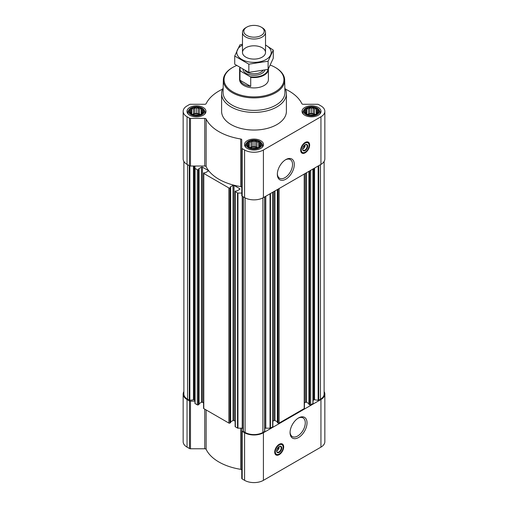 <?xml version="1.0" encoding="UTF-8"?>
<svg xmlns="http://www.w3.org/2000/svg" width="508" height="508" viewBox="0 0 508 508"><rect width="100%" height="100%" fill="white"/><g stroke="black" fill="none" stroke-linecap="round" stroke-linejoin="round"><path stroke-width="0.76" d="M285.369 159.868A10.763 6.217 -60 0 1 290.328 159.569A10.763 6.217 -60 0 1 291.973 168.192A10.763 6.217 -60 0 1 284.944 177.679A10.763 6.217 -60 0 1 279.565 178.213A10.763 6.217 -60 0 1 277.349 173.768M278.981 446.684A2.489 1.435 -60 0 1 279.076 446.97L277.99 447.599M202.902 112.497L201.181 114.217L199.46 114.808L194.755 115.214L191.776 114.217L190.049 112.497L190.513 111.83L190.049 110.509L191.313 110.109L191.776 108.788L193.497 108.845L194.755 107.791L196.475 108.382L198.196 107.791L199.46 108.845L201.181 108.788L201.638 110.109L202.902 110.509L202.438 111.83L202.902 112.497M201.416 108.496A6.985 4.032 180 0 1 198.285 115.24A6.985 4.032 180 0 1 189.732 110.306A6.985 4.032 180 0 1 201.416 108.496M317.951 112.497L316.224 114.217L314.503 114.808L309.804 115.214L306.819 114.217L305.098 112.497L305.562 111.83L305.098 110.509L306.362 110.109L306.819 108.788L308.54 108.845L309.804 107.791L311.525 108.382L313.245 107.791L314.503 108.845L316.224 108.788L316.687 110.109L317.951 110.509L317.487 111.83L317.951 112.497M316.465 108.496A6.985 4.032 180 0 1 313.334 115.24A6.985 4.032 180 0 1 304.781 110.306A6.985 4.032 180 0 1 316.465 108.496M260.426 145.707L258.705 147.428L256.978 148.018L252.279 148.425L249.295 147.428L247.574 145.707L248.037 145.04L247.574 143.72L248.837 143.32L249.295 141.999L251.022 142.056L252.279 141.008L254 141.599L255.721 141.008L256.978 142.056L258.705 141.999L259.163 143.32L260.426 143.72L259.963 145.04L260.426 145.707M258.94 141.707A6.985 4.032 180 0 1 255.81 148.45A6.985 4.032 180 0 1 247.256 143.516A6.985 4.032 180 0 1 258.94 141.707M304.94 144.844A2.489 1.435 -60 0 1 305.041 145.129L303.949 145.758M235.134 421.164L234.017 420.522L234.017 185.395L239.77 188.716A0.718 0.413 0 0 1 239.77 189.306L237.071 190.862L235.344 191.097A0.718 0.413 0 0 0 235.134 191.389L235.134 426.517A0.718 0.413 0 0 0 235.344 426.815L237.541 428.079A0.578 0.33 0 0 0 237.947 428.18L241.764 428.18L241.764 478.377A1.441 0.832 0 0 0 242.183 478.961L244.583 480.346A13.316 7.69 0 0 0 263.417 480.346L320.942 447.135A13.316 7.69 0 0 0 324.841 441.7L324.841 394.087A13.316 7.69 0 0 0 324.123 391.592M234.017 420.522A0.718 0.413 0 0 0 233.001 420.522L233.001 185.395L230.302 186.957M230.645 421.888L233.001 420.522M203.568 402.946L202.457 402.298L202.457 167.176L208.21 170.498A0.718 0.413 0 0 1 208.21 171.082L205.511 172.644L203.778 172.879A0.718 0.413 0 0 0 203.568 173.171L203.568 408.299A0.718 0.413 0 0 0 203.778 408.591L228.879 423.081A0.718 0.413 0 0 0 229.895 423.081L230.556 422.465M202.457 402.298A0.718 0.413 0 0 0 201.441 402.298L201.441 167.176L198.742 168.732M199.079 403.663L201.441 402.298M222.593 89.129A49.676 28.677 0 0 0 206.14 103.67A1.441 0.832 0 0 1 204.749 104.28L190.475 104.28A1.441 0.832 0 0 0 189.459 104.521L187.058 105.912A13.316 7.69 0 0 0 183.159 111.347L183.159 158.96A13.316 7.69 0 0 0 187.058 164.395L189.459 165.779A1.441 0.832 0 0 0 190.475 166.027L194.951 166.027L194.951 403.352A0.578 0.33 0 0 0 195.116 403.587L197.314 404.857A0.718 0.413 0 0 0 198.336 404.857L198.996 404.241M235.134 191.389A0.718 0.413 0 0 0 235.344 191.687L237.541 192.957A0.578 0.33 0 0 0 237.947 193.053L241.764 193.053M241.764 187.395A1.441 0.832 0 0 0 240.709 186.595A49.676 28.677 0 0 1 206.14 166.637A1.441 0.832 0 0 0 204.749 166.027L194.951 166.027M194.951 168.224A0.578 0.33 0 0 0 195.116 168.459L197.314 169.729A0.718 0.413 0 0 0 198.336 169.729L199.079 169.234L198.742 168.967M202.457 167.176A0.718 0.413 0 0 0 201.441 167.176M203.568 173.171A0.718 0.413 0 0 0 203.778 173.463L228.879 187.954A0.718 0.413 0 0 0 229.895 187.954L230.645 187.452L230.302 187.192M234.017 185.395A0.718 0.413 0 0 0 233.001 185.395M183.877 161.455L183.877 394.087A12.598 7.271 0 0 0 187.566 399.231L189.287 400.221A0.578 0.33 0 0 0 189.846 400.31L193.459 399.752L193.459 166.027M309.004 404.241L309.664 404.857A0.718 0.413 0 0 0 310.686 404.857L312.884 403.587A0.578 0.33 0 0 0 313.049 403.352L313.049 168.954M277.444 422.465L278.105 423.081A0.718 0.413 0 0 0 279.121 423.081L304.222 408.591A0.718 0.413 0 0 0 304.432 408.299L304.432 173.926M264.801 428.32A2.159 1.245 0 0 1 265.786 428.18L270.053 428.18A0.578 0.33 0 0 0 270.459 428.079L272.656 426.815A0.718 0.413 0 0 0 272.866 426.517L272.866 192.151M243.199 431.209L243.199 196.812L243.218 431.127A0.578 0.33 0 0 0 243.37 431.444L245.091 432.441A12.598 7.271 0 0 0 262.909 432.441L264.63 431.444A0.578 0.33 0 0 0 264.782 431.127L264.782 196.825L264.801 431.209M183.159 111.347A13.316 7.69 0 0 0 187.058 116.783L189.459 118.167A1.441 0.832 0 0 0 190.475 118.415L204.749 118.415A1.441 0.832 0 0 1 206.14 119.018A49.676 28.677 0 0 0 240.709 138.982A1.441 0.832 0 0 1 241.764 139.783L241.764 148.018A1.441 0.832 0 0 0 242.183 148.609L244.583 149.993A13.316 7.69 0 0 0 263.417 149.993L320.942 116.783A13.316 7.69 0 0 0 324.841 111.347A13.316 7.69 0 0 0 320.942 105.912L318.541 104.521A1.441 0.832 0 0 0 317.525 104.28L303.251 104.28A1.441 0.832 0 0 1 301.86 103.67A49.676 28.677 0 0 0 285.407 89.129M241.764 148.018L241.764 195.637A1.441 0.832 0 0 0 242.183 196.221L244.583 197.606A13.316 7.69 0 0 0 263.417 197.606L320.942 164.395A13.316 7.69 0 0 0 324.841 158.96L324.841 111.347M305.162 152.819A6.337 3.658 -60 0 1 301.993 153.13A6.337 3.658 -60 0 1 301.993 145.815A6.337 3.658 -60 0 1 308.331 142.157A6.337 3.658 -60 0 1 309.302 147.231A6.337 3.658 -60 0 1 305.162 152.819M285.814 179.184A11.995 6.928 -60 0 1 277.336 174.288A11.995 6.928 -60 0 1 285.814 159.601A11.995 6.928 -60 0 1 294.297 164.497A11.995 6.928 -60 0 1 285.814 179.184M318.243 107.467A9.506 5.486 180 0 1 321.024 111.347A9.506 5.486 180 0 1 311.525 116.834A9.506 5.486 180 0 1 302.019 111.347A9.506 5.486 180 0 1 307.886 106.28A9.506 5.486 180 0 1 318.243 107.467M203.194 107.467A9.506 5.486 180 0 1 205.981 111.347A9.506 5.486 180 0 1 196.475 116.834A9.506 5.486 180 0 1 186.976 111.347A9.506 5.486 180 0 1 192.837 106.28A9.506 5.486 180 0 1 203.194 107.467M260.718 140.678A9.506 5.486 180 0 1 263.506 144.558A9.506 5.486 180 0 1 254 150.044A9.506 5.486 180 0 1 244.494 144.558A9.506 5.486 180 0 1 250.361 139.49A9.506 5.486 180 0 1 260.718 140.678M284.836 87.979A32.398 18.707 180 0 1 286.398 93.713L286.398 111.347A32.398 18.707 180 0 1 254 130.048A32.398 18.707 180 0 1 221.602 111.347L221.602 93.713A32.398 18.707 180 0 1 223.164 87.979M313.049 400.895A2.159 1.245 0 0 1 313.684 400.012L313.982 399.834A0.578 0.33 0 0 1 314.541 399.752L318.154 400.31A0.578 0.33 0 0 0 318.713 400.221L320.434 399.231A12.598 7.271 0 0 0 324.123 394.087L324.123 161.455M194.951 400.895A2.159 1.245 0 0 0 194.316 400.012L194.018 399.834A0.578 0.33 0 0 0 193.459 399.752M243.199 428.32A2.159 1.245 0 0 0 242.214 428.18L241.764 428.18M272.866 421.164L273.983 420.522L273.983 191.51M277.355 421.888L274.999 420.522A0.718 0.413 0 0 0 273.983 420.522M304.432 402.946L305.543 402.298L305.543 173.285M308.921 403.663L306.559 402.298A0.718 0.413 0 0 0 305.543 402.298M183.877 391.592A13.316 7.69 0 0 0 183.159 394.087A13.316 7.69 0 0 0 187.058 399.523L189.459 400.907A1.441 0.832 0 0 0 190.475 401.155L194.951 401.155M183.159 394.087L183.159 441.7A13.316 7.69 0 0 0 187.058 447.135L189.459 448.52A1.441 0.832 0 0 0 190.475 448.767L204.749 448.767A1.441 0.832 0 0 1 206.14 449.377A49.676 28.677 0 0 0 240.709 469.335A1.441 0.832 0 0 1 241.764 470.135M241.764 430.759A1.441 0.832 0 0 0 242.183 431.349L244.583 432.733A13.316 7.69 0 0 0 263.417 432.733L320.942 399.523A13.316 7.69 0 0 0 324.841 394.087M279.197 454.66A6.337 3.658 -60 0 1 276.028 454.971A6.337 3.658 -60 0 1 276.028 447.656A6.337 3.658 -60 0 1 282.365 443.998A6.337 3.658 -60 0 1 283.337 449.078A6.337 3.658 -60 0 1 279.197 454.66M298.545 437.534A11.995 6.928 -60 0 1 290.062 432.638A11.995 6.928 -60 0 1 298.545 417.944A11.995 6.928 -60 0 1 307.022 422.84A11.995 6.928 -60 0 1 298.545 437.534M270.358 65.119A29.947 17.291 180 0 1 275.177 67.38L275.177 67.38A29.947 17.291 180 0 1 275.177 91.827A29.947 17.291 180 0 1 232.823 91.827A29.947 17.291 180 0 1 232.823 67.38A29.947 17.291 180 0 1 236.563 65.545M268.389 68.91A14.395 8.312 180 0 1 268.395 69.24L268.395 79.604A14.395 8.312 180 0 1 254 87.916A14.395 8.312 180 0 1 239.605 79.604L239.605 69.24A14.395 8.312 180 0 1 239.846 67.723M275.685 67.672L275.177 67.38L275.685 67.672A30.67 17.704 180 0 1 284.664 79.972A30.67 17.704 180 0 1 254 97.898A30.67 17.704 180 0 1 223.336 79.972A30.67 17.704 180 0 1 232.315 67.672L232.823 67.38M284.664 79.972L284.931 92.297A30.931 17.856 180 0 1 254 110.376A30.931 17.856 180 0 1 223.069 92.297L223.336 79.972M286.398 93.713A32.398 18.707 180 0 1 254 112.414A32.398 18.707 180 0 1 221.602 93.713M303.212 152.743A6.337 3.658 -60 0 1 301.568 152.806M307.835 141.948A6.337 3.658 -60 0 1 308.604 143.402M303.054 147.218L305.041 146.069A2.489 1.435 -60 0 1 303.327 148.622L303.327 148.622A2.489 1.435 -60 0 1 302.622 148.857M302.819 148.914L303.327 148.622L302.819 148.914A3.213 1.854 -60 0 1 302.622 149.015M305.079 144.761A3.213 1.854 -60 0 1 305.092 144.983A3.213 1.854 -60 0 1 305.086 145.129M305.048 144.755L305.041 146.069M305.016 144.793A3.213 1.854 -60 0 1 306.489 144.704A3.213 1.854 -60 0 1 306.984 147.276A3.213 1.854 -60 0 1 304.883 150.108A3.213 1.854 -60 0 1 303.282 150.266A3.213 1.854 -60 0 1 302.622 148.946M305.162 150.584A3.6 2.076 -60 0 1 302.616 149.111A3.6 2.076 -60 0 1 305.162 144.704A3.6 2.076 -60 0 1 307.708 146.177A3.6 2.076 -60 0 1 305.162 150.584M305.162 152.171A5.544 3.2 -60 0 1 303.765 152.679A5.544 3.2 -60 0 1 302.387 146.044A5.544 3.2 -60 0 1 308.82 143.916A5.544 3.2 -60 0 1 305.162 152.171M303.606 152.698A5.759 3.327 -60 0 1 303.441 152.724A5.759 3.327 -60 0 1 302.019 152.476A5.759 3.327 -60 0 1 302.019 145.828A5.759 3.327 -60 0 1 307.778 142.5A5.759 3.327 -60 0 1 308.699 143.618A5.759 3.327 -60 0 1 308.756 143.77M304.552 145.409L305.048 145.701M259.582 141.338A7.893 4.553 180 0 1 261.201 142.697A7.893 4.553 180 0 1 254 149.111A7.893 4.553 180 0 1 246.799 142.697A7.893 4.553 180 0 1 259.582 141.338M261.201 142.697L261.887 143.58A8.636 4.985 180 0 1 262.636 145.618A8.636 4.985 180 0 1 261.957 147.555M246.043 147.555A8.636 4.985 180 0 1 245.364 145.618A8.636 4.985 180 0 1 246.113 143.58L246.799 142.697M317.106 108.128A7.893 4.553 180 0 1 318.726 109.487A7.893 4.553 180 0 1 311.525 115.9A7.893 4.553 180 0 1 304.324 109.487A7.893 4.553 180 0 1 317.106 108.128M318.726 109.487L319.411 110.369A8.636 4.985 180 0 1 320.161 112.401A8.636 4.985 180 0 1 319.481 114.344M303.568 114.344A8.636 4.985 180 0 1 302.882 112.401A8.636 4.985 180 0 1 303.638 110.369L304.324 109.487M202.057 108.128A7.893 4.553 180 0 1 203.676 109.487A7.893 4.553 180 0 1 196.475 115.9A7.893 4.553 180 0 1 189.274 109.487A7.893 4.553 180 0 1 202.057 108.128M203.676 109.487L204.362 110.369A8.636 4.985 180 0 1 205.118 112.401A8.636 4.985 180 0 1 204.432 114.344M188.519 114.344A8.636 4.985 180 0 1 187.839 112.401A8.636 4.985 180 0 1 188.589 110.369L189.274 109.487M258.705 141.999L258.705 147.428M259.163 143.32L259.163 146.761M256.978 142.056L256.978 147.453L255.721 146.729L252.279 146.729L249.841 147.637M258.159 147.637L256.978 147.453M255.721 141.008L255.721 146.729M254 141.599L254 146.996M252.279 141.008L252.279 146.729M251.022 142.056L251.022 147.453M249.295 141.999L249.295 147.428M248.837 143.32L248.837 146.761M248.037 145.04L248.037 146.113M259.963 145.04L259.963 146.113M257.588 147.834A5.759 3.327 0 0 0 250.412 147.834M252.336 148.425A5.759 3.327 180 0 1 255.664 148.425M316.224 108.788L316.224 114.217M316.687 110.109L316.687 113.551M314.503 108.845L314.503 114.243L313.245 113.513L309.804 113.513L307.365 114.427M315.684 114.427L314.503 114.243M313.245 107.791L313.245 113.513M311.525 108.382L311.525 113.779M309.804 107.791L309.804 113.513M308.54 108.845L308.54 114.243M306.819 108.788L306.819 114.217M306.362 110.109L306.362 113.551M305.562 111.83L305.562 112.903M317.487 111.83L317.487 112.903M315.112 114.624A5.759 3.327 0 0 0 307.937 114.624M201.181 108.788L201.181 114.217M201.638 110.109L201.638 113.551M199.46 108.845L199.46 114.243L198.196 113.513L194.755 113.513L192.316 114.427M200.635 114.427L199.46 114.243M198.196 107.791L198.196 113.513M196.475 108.382L196.475 113.779M194.755 107.791L194.755 113.513M193.497 108.845L193.497 114.243M191.776 108.788L191.776 114.217M191.313 110.109L191.313 113.551M190.513 111.83L190.513 112.903M202.438 111.83L202.438 112.903M200.063 114.624A5.759 3.327 0 0 0 192.888 114.624M309.861 115.214A5.759 3.327 180 0 1 313.188 115.214M194.812 115.214A5.759 3.327 180 0 1 198.139 115.214M298.094 418.217A10.763 6.217 -60 0 1 303.054 417.913A10.763 6.217 -60 0 1 304.705 426.536A10.763 6.217 -60 0 1 297.669 436.023A10.763 6.217 -60 0 1 292.291 436.556A10.763 6.217 -60 0 1 290.074 432.111M277.247 454.59A6.337 3.658 -60 0 1 275.609 454.654M281.876 443.795A6.337 3.658 -60 0 1 282.639 445.249M277.089 449.059L279.076 447.91A2.489 1.435 -60 0 1 277.368 450.463L277.368 450.463A2.489 1.435 -60 0 1 276.663 450.698M276.86 450.755L277.368 450.463L276.86 450.755A3.213 1.854 -60 0 1 276.663 450.863M279.121 446.602A3.213 1.854 -60 0 1 279.127 446.824A3.213 1.854 -60 0 1 279.121 446.97M279.089 446.602L279.076 447.91M279.057 446.634A3.213 1.854 -60 0 1 280.53 446.551A3.213 1.854 -60 0 1 281.019 449.123A3.213 1.854 -60 0 1 278.924 451.949A3.213 1.854 -60 0 1 277.317 452.107A3.213 1.854 -60 0 1 276.657 450.793M279.197 452.425A3.6 2.076 -60 0 1 276.65 450.958A3.6 2.076 -60 0 1 279.197 446.551A3.6 2.076 -60 0 1 281.743 448.018A3.6 2.076 -60 0 1 279.197 452.425M279.197 454.012A5.544 3.2 -60 0 1 277.8 454.52A5.544 3.2 -60 0 1 276.428 447.885A5.544 3.2 -60 0 1 282.861 445.757A5.544 3.2 -60 0 1 279.197 454.012M277.641 454.539A5.759 3.327 -60 0 1 277.482 454.565A5.759 3.327 -60 0 1 276.054 454.323A5.759 3.327 -60 0 1 276.054 447.675A5.759 3.327 -60 0 1 281.813 444.348A5.759 3.327 -60 0 1 282.74 445.459A5.759 3.327 -60 0 1 282.797 445.611M278.587 447.256L279.089 447.542M267.964 69.437A13.989 8.077 180 0 1 250.139 76.67L240.551 71.133A13.989 8.077 180 0 1 240.119 67.894M240.551 71.133L239.986 71.139A14.395 8.312 180 0 1 239.605 69.24M268.395 69.24A14.395 8.312 180 0 1 250.711 77.33L250.139 76.67M250.711 77.33L250.711 86.404L239.986 80.213A14.395 8.312 0 0 0 250.711 86.404M239.986 71.139L239.986 80.213M262.147 27.667L261.207 27.121A10.192 5.886 180 0 1 261.207 35.446A10.192 5.886 180 0 1 246.793 35.446A10.192 5.886 180 0 1 246.793 27.121A10.192 5.886 180 0 1 261.207 27.121L262.147 27.667A11.519 6.648 180 0 1 265.519 32.366A11.519 6.648 180 0 1 254 39.014A11.519 6.648 180 0 1 242.481 32.366A11.519 6.648 180 0 1 245.853 27.667L246.793 27.121M265.519 45.066A17.209 9.931 180 0 1 266.167 59.474A17.209 9.931 180 0 1 241.522 59.284A17.209 9.931 180 0 1 242.481 45.066M262.147 57.15A11.519 6.648 180 0 1 245.853 57.15A11.519 6.648 180 0 1 245.853 47.746A11.519 6.648 180 0 1 262.147 47.746A11.519 6.648 180 0 1 262.147 57.15L262.147 57.15M242.481 44.24L239.89 44.901L234.728 56.026L248.837 64.173L268.11 61.195L273.272 50.063L265.519 45.015M273.272 50.063L273.272 58.268L268.11 69.399L248.837 72.377L234.728 64.23L234.728 56.026M268.11 61.195L268.11 69.399M248.837 64.173L248.837 72.377M237.541 428.079L237.541 192.957M235.344 426.815L235.344 191.687M228.879 423.081L228.879 187.954M203.778 408.591L203.778 173.463M197.314 404.857L197.314 169.729M195.116 403.587L195.116 168.459M189.287 400.221L189.287 165.684M187.566 399.231L187.566 164.694M312.884 403.587L312.884 169.05M310.686 404.857L310.686 170.32M304.222 408.591L304.222 174.054M279.121 423.081L279.121 188.538M272.656 426.815L272.656 192.272M270.459 428.079L270.459 193.542M264.63 431.444L264.63 196.907M262.909 432.441L262.909 197.885M187.058 116.783L187.058 164.395M189.459 118.167L189.459 165.779M190.475 118.415L190.475 166.027M204.749 118.415L204.749 166.027M206.14 119.018L206.14 166.637M240.709 138.982L240.709 186.595M242.183 148.609L242.183 196.221M244.583 149.993L244.583 197.606M263.417 149.993L263.417 197.606M320.942 116.783L320.942 164.395M243.37 431.444L243.37 196.907M245.091 432.441L245.091 197.885M318.713 400.221L318.713 165.684M320.434 399.231L320.434 164.694M189.846 400.31L189.846 165.945M194.018 399.834L194.018 166.027M194.316 400.012L194.316 166.027M198.336 404.857L198.336 169.729M198.996 404.476L198.996 169.348M208.21 171.082L208.21 170.498M229.895 423.081L229.895 187.954M230.556 422.7L230.556 187.573M239.77 189.306L239.77 188.716M237.947 428.18L237.947 193.053M242.214 428.18L242.214 196.24M265.786 428.18L265.786 196.24M270.053 428.18L270.053 193.777M274.999 420.522L274.999 190.919M277.444 422.7L277.444 189.509M278.105 423.081L278.105 189.128M306.559 402.298L306.559 172.701M309.004 404.476L309.004 171.291M309.664 404.857L309.664 170.904M313.684 400.012L313.684 168.586M313.982 399.834L313.982 168.415M314.541 399.752L314.541 168.091M318.154 400.31L318.154 166.008M187.058 399.523L187.058 447.135M189.459 400.907L189.459 448.52M190.475 401.155L190.475 448.767M204.749 409.15L204.749 448.767M206.14 409.95L206.14 449.377M240.709 428.18L240.709 469.335M242.183 431.349L242.183 478.961M244.583 432.733L244.583 480.346M263.417 432.733L263.417 480.346M320.942 399.523L320.942 447.135M302.26 152.597A6.191 3.575 -60 0 1 301.308 152.508M307.448 141.878A6.191 3.575 -60 0 1 308 142.659M276.301 454.444A6.191 3.575 -60 0 1 275.349 454.355M281.483 443.719A6.191 3.575 -60 0 1 282.042 444.5M264.852 70.218A11.087 6.401 180 0 1 253.422 75.298A11.087 6.401 180 0 1 242.97 69.558M262.909 70.65A10.008 5.779 180 0 1 254.019 73.8A10.008 5.779 180 0 1 245.104 70.669M199.079 404.355L199.079 169.234M230.645 422.58L230.645 187.452M277.355 422.58L277.355 189.56M308.921 404.355L308.921 171.336M303.765 152.679L303.441 152.724M307.778 142.5L306.718 141.897M302.019 152.476L300.958 151.867M245.364 145.618L245.364 146.844M262.636 145.618L262.636 146.844M302.882 112.401L302.882 113.633M320.161 112.401L320.161 113.633M187.839 112.401L187.839 113.633M205.118 112.401L205.118 113.633M277.8 454.52L277.482 454.565M281.813 444.348L280.759 443.738M276.054 454.323L274.999 453.714M242.481 32.366L242.481 52.445M265.519 32.366L265.519 52.445"/></g></svg>
